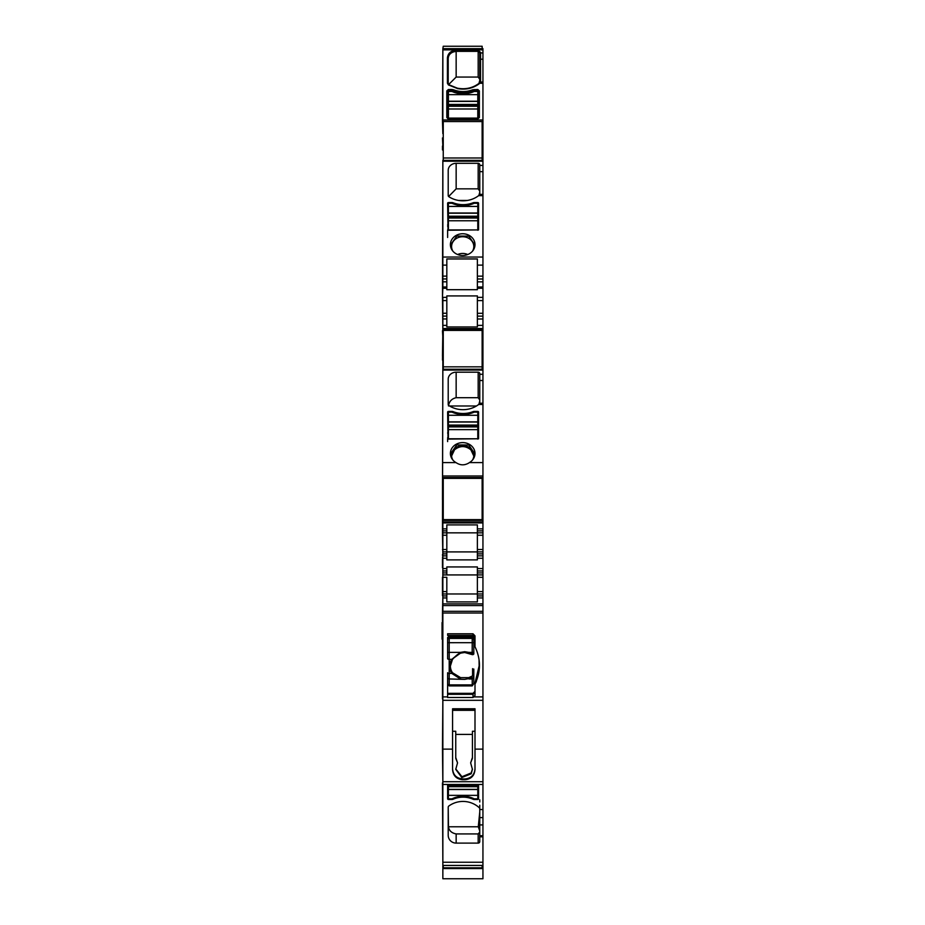 <?xml version="1.0" encoding="UTF-8"?>
<svg xmlns="http://www.w3.org/2000/svg" width="925" height="925" viewBox="0 0 925 925"><rect width="100%" height="100%" fill="white"/><g stroke="black" fill="none" stroke-linecap="round" stroke-linejoin="round"><path stroke-width="1.39" d="M477.786 425.072L448.405 425.072L448.405 426.899L477.786 426.899L477.786 412.134L474.213 412.134A24.605 21.726 -0 0 1 451.978 412.134L448.405 412.134L448.405 411.428A0.798 0.705 -0 0 0 447.619 412.134L448.012 439.109L478.572 438.762L478.572 412.134A0.798 0.705 -0 0 0 477.786 411.428L474.213 411.428A2.775 2.451 -0 0 0 473.08 411.637L473.08 412.596M448.405 439.109L448.405 429.639L477.786 429.639L477.786 426.899M448.405 426.899L448.405 429.639M448.405 425.072L448.405 421.858L477.786 421.858M448.405 412.134L448.405 421.858M477.786 439.109L477.786 429.639M477.786 438.762L448.405 438.762M477.786 216.219L448.405 216.219L448.405 218.034L477.786 218.034L477.786 203.269L474.213 203.269A24.605 21.726 -0 0 1 451.978 203.269L448.405 203.269L448.405 202.575A0.798 0.705 -0 0 0 447.619 203.269L448.012 230.256L478.572 229.909L478.572 203.269A0.798 0.705 -0 0 0 477.786 202.575L474.213 202.575A2.775 2.451 -0 0 0 473.08 202.783L473.08 203.743M448.405 230.256L448.405 220.774L477.786 220.774L477.786 218.034M448.405 218.034L448.405 220.774M448.405 216.219L448.405 212.993L477.786 212.993M448.405 203.269L448.405 212.993M477.786 230.256L477.786 220.774M477.786 229.909L448.405 229.909M448.405 784.481L448.405 798.853L451.978 798.853L451.978 799.489A2.775 2.729 180 0 0 453.111 799.246A24.605 24.154 180 0 1 473.08 799.246A2.775 2.729 180 0 0 474.213 799.489L474.213 798.853L477.786 798.853L477.786 799.489A0.798 0.775 180 0 0 478.572 798.703L478.572 784.481M477.786 784.481L477.786 789.499L448.405 789.499M477.786 798.853L477.786 789.499M474.213 798.853A24.605 24.154 180 0 0 451.978 798.853M477.786 104.432L448.405 104.432L448.405 106.248L477.786 106.248L477.786 91.483L474.213 91.483A24.605 21.726 -0 0 1 451.978 91.483L448.405 91.483L448.405 101.207L477.786 101.207M448.405 118.192L448.405 108.988L477.786 108.988L477.786 106.248M448.405 106.248L448.405 108.988M448.405 104.432L448.405 101.207M477.786 118.192L477.786 108.988M477.786 118.111L448.405 118.111M467.761 254.525A11.112 9.817 -0 0 0 457.632 254.525M478.977 83.331L479.763 80.417L479.763 82.545L479.763 52.748L478.179 51.349L456.152 51.349C451.331 51.765 448.683 54.101 448.209 58.356L448.209 83.608L448.856 84.73L457.736 88.326C465.31 89.679 472.12 88.245 478.179 84.013L478.213 83.921C472.166 88.141 465.333 89.586 457.713 88.233L457.563 88.638M448.671 84.522L456.152 77.064L478.179 77.064L479.763 79.307L479.763 52.748L480.561 52.378L478.179 50.274L456.152 50.239C450.845 50.69 447.943 53.257 447.422 57.94L447.422 83.192L448.382 84.892L457.563 88.592C465.379 90.002 472.421 88.511 478.688 84.152L479.821 83.262L482.942 83.262L482.942 119.973L442.855 119.973L442.855 48.643L482.942 48.643L482.942 83.308M474.213 89.517L474.213 90.777L473.08 90.997C466.42 93.483 459.771 93.483 453.111 90.997L446.821 90.927L448.405 89.482L447.619 91.297L448.012 118.608L478.179 118.284L479.37 117.556L479.37 90.927L477.786 89.517L472.756 89.794C466.327 92.199 459.887 92.199 453.435 89.794L448.405 89.482L446.821 90.881L446.821 117.521L448.012 118.573L478.179 118.573L479.37 117.521L479.37 90.881L477.786 89.482L472.756 89.76C466.327 92.165 459.887 92.165 453.435 89.76L451.978 89.517L451.978 90.592L453.111 90.8L453.435 89.76M478.317 83.909A23.819 21.032 -0 0 0 479.266 83.169L478.688 84.187M480.549 82.302L479.821 83.308M482.942 836.801L479.763 836.801L479.763 835.726L482.942 835.726L482.942 865.442L442.855 865.442L442.855 781.706L482.942 781.706L482.942 809.537L479.763 809.537L479.763 808.878A1.584 1.561 180 0 0 479.266 807.733A23.819 23.379 180 0 0 448.856 805.999A1.584 1.561 180 0 0 448.209 807.247L448.209 835.321A7.943 7.793 180 0 0 456.152 843.114L456.152 833.934L478.179 833.934L479.763 832.026M482.942 835.726L482.942 809.537M482.145 865.684L482.942 865.442M482.942 868.563L482.942 878.75L442.855 878.75L442.855 868.563L482.942 868.563L482.942 865.719L482.145 865.719M482.942 119.973L482.942 126.297L482.145 126.297M482.145 130.633L482.942 130.633L482.942 126.297M482.942 130.633L482.145 130.714M482.942 160.557L482.145 160.094L482.942 160.106L482.942 130.714M482.942 161.216L442.855 161.216L442.855 160.372L482.942 160.372L482.942 300.579L477.381 300.579L477.381 295.919L446.821 295.919L446.821 297.364L442.855 297.364L442.855 318.963L446.821 318.963L446.821 297.364M443.248 356.125L442.462 356.148L442.855 329.427L482.942 329.427L482.942 300.579M482.942 329.427L482.942 339.29L482.145 339.29M482.942 369.422L482.145 368.959L482.942 368.971L482.942 339.29M443.248 499.697L442.462 499.72L442.855 369.237L482.942 369.237L482.942 481.636L482.145 481.636M482.145 516.3L482.942 516.3L482.145 516.277L482.942 516.277L482.942 481.636M482.942 516.3L482.942 532.846L477.381 532.846L477.381 528.88L482.942 528.88M482.942 570.956L477.381 570.956L477.381 577.304L482.942 577.304L482.942 532.846M482.942 577.304L482.942 591.595L477.381 591.595L477.381 577.304M482.942 781.706L482.942 591.595M482.942 120.007L442.855 120.007L443.248 133.662M482.942 700.317L442.855 700.317L442.855 781.706M442.855 700.317L442.855 613.009L482.942 613.009M482.942 611.321L442.855 611.321L442.462 613.009L442.855 595.561M442.855 611.321L442.855 567.777M442.855 574.922L446.821 574.922L446.821 570.956L442.855 570.956L442.855 577.304L446.821 577.304L446.821 593.977L442.855 593.977M442.855 570.956L442.855 555.867L446.821 555.867L446.821 558.249L442.855 558.249M442.855 553.89L442.855 551.901L446.821 551.901L446.821 553.89L442.855 553.89L442.855 555.867M482.942 522.926L442.855 522.926L442.855 551.901M442.855 522.926L442.855 520.44L482.942 520.44M442.855 499.72L442.855 520.44M442.855 369.237L443.248 368.532M442.855 356.148L442.855 368.532M442.855 329.427L442.855 318.963M482.942 281.847L477.381 281.847L477.381 289.698L446.821 289.698L446.821 288.253L442.855 288.253L442.462 297.411L442.855 160.372M442.855 288.253L442.855 286.993L446.821 286.993L446.821 288.253M442.855 278.957L446.821 278.957L446.821 276.113L442.855 276.113L442.855 286.993M442.855 276.113L442.855 161.216M443.248 122.158L442.462 120.759L442.855 133.662M478.179 118.284L478.572 91.297L479.37 90.927M478.179 833.934L478.179 843.114A1.584 1.561 180 0 0 479.763 841.565L479.763 836.801M478.179 843.114L456.152 843.114M451.978 799.489L448.405 799.489L448.405 798.853M447.619 784.481L447.619 798.703A0.798 0.775 180 0 0 448.405 799.489M477.786 799.489L474.213 799.489M479.763 835.726L479.763 809.537M479.763 808.878L479.763 805.212M450.394 867.812L482.942 868.251M442.855 865.442L442.855 868.563M442.855 48.643L443.248 46.25L482.145 46.25L482.145 48.643L482.942 48.643L442.855 48.643M482.942 125.372L482.145 125.372M482.942 147.295L482.145 147.272M448.625 196.528L456.152 188.85L456.152 163.32A7.943 7.007 -0 0 0 448.209 170.327L448.209 195.58A1.584 1.399 -0 0 0 448.856 196.713A23.819 21.021 -0 0 0 457.736 200.297A23.819 21.021 -0 0 0 478.653 195.626L479.763 194.366L482.942 194.366M456.152 163.32L478.179 163.32L478.179 188.85L479.763 191.093M479.763 194.366L479.763 164.719A1.584 1.399 -0 0 0 478.179 163.32M473.08 202.783A24.605 21.726 -0 0 1 453.111 202.783A2.775 2.451 -0 0 0 451.978 202.575L448.405 202.575M468.593 254.155A12.303 10.869 -0 0 0 474.999 244.616A12.303 10.869 -0 0 0 456.8 235.089A12.303 10.869 -0 0 0 450.394 244.616A12.303 10.869 -0 0 0 468.593 254.155M477.381 281.847L477.381 258.965L446.821 258.965L446.821 276.113M482.942 316.142L477.381 316.142L477.381 300.579M477.381 316.142L477.381 318.998L482.942 318.998M442.855 313.251L446.821 313.251L446.821 326.964L477.381 326.964L477.381 318.998M482.145 334.226L482.942 334.226M482.942 354.899L482.145 354.934M482.145 358.842L482.942 358.819M442.855 462.604L456.013 462.604C460.107 465.368 464.292 465.553 468.593 463.136L469.38 462.604A12.303 10.869 -0 0 0 474.999 453.481A12.303 10.869 -0 0 0 456.8 443.942A12.303 10.869 -0 0 0 450.394 453.481A12.303 10.869 -0 0 0 456.013 462.604M469.38 462.604L482.942 462.604M448.498 405.983C449.122 401.485 451.678 398.721 456.152 397.704L456.152 372.185A7.943 7.007 -0 0 0 448.209 379.192L448.209 404.445A1.584 1.399 -0 0 0 448.856 405.566A23.819 21.021 -0 0 0 457.736 409.162A23.819 21.021 -0 0 0 478.653 404.491L479.763 403.231L482.942 403.231M456.152 372.185L478.179 372.185L478.179 397.704L479.763 399.958M479.763 403.231L479.763 373.584A1.584 1.399 -0 0 0 478.179 372.185M473.08 411.637A24.605 21.726 -0 0 1 453.111 411.637A2.775 2.451 -0 0 0 451.978 411.428L448.405 411.428M442.855 477.578L482.942 477.578M482.145 479.104L482.942 479.104M482.942 498.309L482.145 498.332M482.145 518.913L482.942 518.913M442.855 528.88L446.821 528.88L446.821 535.228L442.462 535.228L442.855 360.068M442.855 532.846L477.381 532.846L477.381 524.903L446.821 524.903L446.821 528.88M446.821 532.846L477.381 532.846L477.381 551.901L482.942 551.901M482.942 555.867L477.381 555.867L477.381 551.901L446.821 551.901L446.821 535.228M477.381 555.867L477.381 558.249L482.942 558.249M482.942 574.922L446.821 574.922L446.821 566.933L477.381 566.933L477.381 570.956M446.821 558.249L446.821 559.891L477.381 559.891L477.381 558.249M482.942 593.977L477.381 593.977L477.381 591.595M477.381 597.943L477.381 601.921L446.821 601.921L446.821 593.977L477.381 593.977L477.381 597.943L482.942 597.943M442.855 595.954L446.821 595.954L446.821 597.943L442.855 597.943M482.942 696.895L473.623 696.895L474.999 695.461L474.999 684.084C480.931 671.643 480.931 659.201 474.999 646.737L474.999 635.857L473.022 633.798L447.619 633.798L447.619 634.446M447.619 677.701A1.584 1.26 0 0 0 449.203 678.962L449.203 673.423A1.584 0.705 0 0 1 447.619 672.729L447.619 696.895L442.855 696.895M473.623 696.895L473.022 697.508L447.619 697.508L447.619 696.895M442.855 698.942L442.462 749.123L452.579 749.123L452.579 708.77L474.999 708.77L474.999 749.123L482.942 749.123M474.999 749.123L474.999 769.612C474.456 775.705 471.149 779.07 465.078 779.717L462.5 779.717L462.5 778.942C456.441 778.307 453.134 774.942 452.579 768.837M452.579 749.123L452.579 769.612C453.123 775.705 456.43 779.07 462.5 779.717M442.855 784.481L482.942 784.481M446.821 553.89L446.821 555.867M442.855 338.423L442.462 360.068M446.821 278.957L446.821 286.993M443.248 146.069L442.462 146.046L442.462 149.954M442.462 137.964L442.855 146.046M442.462 120.759L442.855 50.227M442.855 330.734L442.462 297.411M442.462 330.734L442.855 337.937M442.855 554.618L442.462 535.228M442.462 554.618L442.855 557.463M442.855 559.047L442.462 557.463M442.462 559.047L442.462 567.777M442.462 595.561L442.462 577.304M442.462 698.942L442.462 613.009M442.855 782.897L442.462 749.123M447.619 91.483L447.619 118.504M479.763 801.998L479.763 799.801M456.152 833.934C451.608 833.043 449.041 830.662 448.463 826.777L448.209 807.247M448.405 791.048L447.619 790.413M477.786 791.048L478.572 790.413M442.855 863.857L442.462 782.897M448.209 170.327L448.209 195.58M456.152 188.85L478.179 188.85M447.619 229.909L447.619 237.459M448.405 224.717L447.619 224.925M477.786 224.717L478.572 224.925M477.786 226.255L478.572 226.255L478.572 229.909M474.988 245.125L468.744 236.129L456.8 236.06L450.406 245.137M482.942 288.253L477.381 288.253L477.381 277.222M474.988 453.99L468.744 444.994L456.8 444.913L450.406 453.99M448.209 379.192L448.209 404.445M456.152 397.704L478.179 397.704M448.405 432.854L447.619 432.993M477.786 432.854L478.572 432.993M477.786 437.698L478.572 437.698L478.572 438.762M447.619 438.762L447.619 441.607M446.821 593.977L446.821 591.595L442.462 591.595M479.37 664.971L474.999 683.112L474.999 684.084L476.352 681.482M479.208 669.399L479.058 659.964M473.022 633.798L473.022 635.406L474.999 637.522M447.619 635.406L473.022 635.406M473.022 697.508L473.022 694.305L474.999 692.305M447.619 694.305L473.022 694.305L473.022 693.334L447.619 693.334M465.078 779.717L465.078 778.942C471.137 778.307 474.456 774.942 474.999 768.837M465.078 778.942L462.5 778.942M479.763 811.872L478.283 826.777L479.763 831.089M478.283 826.777L448.463 826.777M478.884 195.464L479.763 192.203M467.414 200.448L458.58 200.448M448.405 226.255L447.619 226.255M472.49 251.207A11.112 9.817 -0 0 0 473.808 246.559A11.112 9.817 -0 0 0 470.871 239.91A11.112 9.817 -0 0 0 457.366 237.945A11.112 9.817 -0 0 0 454.522 239.91A11.112 9.817 -0 0 0 451.585 246.559A11.112 9.817 -0 0 0 452.915 251.207M472.49 460.06A11.112 9.817 -0 0 0 473.808 455.412A11.112 9.817 -0 0 0 470.871 448.775A11.112 9.817 -0 0 0 457.366 446.81A11.112 9.817 -0 0 0 454.522 448.775A11.112 9.817 -0 0 0 451.585 455.412A11.112 9.817 -0 0 0 452.915 460.06M476.491 405.983L449.504 405.983M478.884 404.317L479.763 401.068M448.405 437.698L447.619 437.698M474.999 683.112L474.999 691.333L473.022 693.334M474.999 710.331L452.579 710.331M474.999 731.259L472.421 731.259L472.421 758.373L470.64 762.871L472.421 769.369L471.218 773.774L461.806 777.543L455.748 769.369L457.54 762.871L455.748 758.373L455.748 731.259L452.579 731.259M472.421 734.392L455.748 734.392M473.797 455.967L470.871 449.793C465.425 445.549 459.968 445.549 454.522 449.793L451.608 455.967M470.64 762.871L472.421 757.517M472.409 768.952L471.218 772.93L461.968 776.734L455.759 768.952M455.748 757.517L457.54 762.871M482.942 59.212L480.561 59.212L480.561 52.979L482.942 52.945L480.561 52.945L478.179 50.239L456.152 50.239M442.855 49.869L482.942 49.869M447.619 652.391L447.619 658.646A1.584 0.705 0 0 0 449.203 659.352L451.805 659.352L460.384 652.391L464.685 651.697L468.987 652.391L472.178 653.963L472.224 635.972L449.203 635.972L449.203 642.702L447.619 642.69L447.619 652.391L449.203 652.391L449.203 673.423L451.805 673.423A15.077 13.528 0 0 1 451.805 659.352L460.615 653.073L464.685 652.403L472.178 653.963M449.203 635.972L447.619 637.556L447.619 642.69M473.808 639.695L473.808 638.192M472.583 668.659L472.583 675.863L468.755 677.655L460.615 677.655L452.475 672.706L451.805 673.423L460.384 678.962L460.615 677.655M472.583 675.863L473.808 676.603L473.808 669.053M473.808 676.603L473.808 677.701L472.224 678.962L473.808 676.626M447.619 683.644A1.584 1.26 0 0 0 449.203 684.905L472.224 684.905L473.808 683.644L473.808 677.701M473.808 683.644L472.224 685.899L472.224 678.962L468.987 678.962L468.755 677.655M472.224 653.732L473.808 654.021L472.583 654.495L473.808 654.056L473.808 637.556L472.224 635.972M460.615 653.073L460.384 652.391L460.615 653.073M452.475 659.363L451.805 659.352M471.519 676.857L472.178 677.944L464.685 679.389L449.203 678.962L449.203 685.899L447.619 684.315M468.987 652.391L468.755 653.073L468.987 652.391L473.808 652.391M442.058 639.163L442.058 622.594L442.462 640.458M482.145 478.364L482.145 519.642L443.248 519.642L443.248 478.364L482.145 478.364M482.145 865.442L482.145 867.812L443.248 867.812L443.248 865.442M482.145 160.372L482.145 121.545L443.248 121.545L443.248 157.99L482.145 157.99M443.248 160.372L443.248 157.99M482.145 369.237L482.145 330.398L443.248 330.398L443.248 366.843L482.145 366.843M443.248 369.237L443.248 366.843M448.405 426.171L477.786 426.171M448.405 422.043L477.786 422.043M448.405 415.279L477.786 415.279M448.405 217.317L477.786 217.317M448.405 213.189L477.786 213.189M448.405 206.425L477.786 206.425M477.786 785.475L448.405 785.475M448.405 786.689L477.786 786.689M477.786 789.395L448.405 789.395M477.786 795.35L448.405 795.35M448.405 105.531L477.786 105.531M448.405 101.403L477.786 101.403M448.405 94.639L477.786 94.639M456.152 77.064L456.152 51.534A7.943 7.007 -0 0 0 448.209 58.541M456.152 51.534L456.152 50.274C450.845 50.725 447.931 53.303 447.422 57.986L447.422 83.192M478.179 50.239L478.179 77.064M478.179 51.534A1.584 1.399 180 0 1 479.763 52.933M448.856 84.73L447.422 83.238M448.209 58.356L447.422 57.986M457.736 88.326L448.382 84.927M479.312 83.065L480.538 82.036L480.561 59.212A0.798 0.671 180 0 1 479.763 58.553M480.561 52.979L479.763 53.361M448.405 89.517L451.978 89.482M446.821 90.927L446.821 117.521L448.012 118.192L478.179 118.573M482.145 122.158L482.942 122.158M477.786 89.517L478.572 91.297M472.756 89.794L473.08 90.8L477.786 90.592L477.786 91.483M473.08 91.957L473.08 90.8A24.605 21.726 180 0 1 453.111 90.8L453.111 91.957M442.855 862.239L482.942 862.239M479.763 817.596L482.942 817.596M482.942 824.915L479.763 824.915M482.942 868.344L442.855 868.344M482.145 123.279L482.942 123.279M482.145 131.35L482.942 131.35L482.145 131.373M482.942 132.344L482.145 132.344M482.145 133.362L482.942 133.362M482.942 135.478L482.145 135.478M482.942 159.678L482.145 159.678M482.942 257.058L442.855 257.058M478.653 195.626L482.942 195.626M479.763 165.425L482.942 165.425M479.763 171.657L482.942 171.657M442.855 265.117L446.821 265.117M477.381 265.117L482.942 265.117M477.381 276.136L482.942 276.136M477.381 278.992L482.942 278.992M482.942 297.364L477.381 297.364M477.381 313.286L482.942 313.286M482.942 328.548L442.855 328.548M482.145 331.578L482.942 331.578M482.145 332.133L482.942 332.133M482.145 335.151L482.942 335.151M482.942 342.528L482.145 342.528M442.855 370.081L482.942 370.081M478.653 404.491L482.942 404.491M479.763 374.278L482.942 374.278M479.763 380.51L482.942 380.51M442.855 475.993L482.942 475.993M482.145 479.867L482.942 479.867M482.942 484.284L482.145 484.284M482.145 516.115L482.942 516.115M442.462 481.902L443.248 481.902M482.145 518.162L482.942 518.162M442.855 522.035L482.942 522.035M477.381 530.869L482.942 530.869M482.942 535.228L477.381 535.228M482.942 549.519L477.381 549.519M482.942 553.89L477.381 553.89M446.821 568.574L442.855 568.574M482.942 568.574L477.381 568.574M482.942 572.933L477.381 572.933M477.381 595.954L482.942 595.954M482.942 603.898L442.855 603.898M442.855 605.574L482.942 605.574M446.821 572.933L442.855 572.933M446.821 549.519L442.462 549.519M442.855 530.869L446.821 530.869M446.821 316.107L442.855 316.107M446.821 300.579L442.855 300.579M442.855 281.813L446.821 281.813M478.572 91.483L477.786 90.777M474.213 90.777L474.213 91.483M451.978 90.777L451.978 91.483M448.405 90.777L448.405 91.483M453.111 798.333L453.111 799.246M473.08 798.333L473.08 799.246M451.978 202.575L451.978 203.269M453.111 202.783L453.111 203.743M474.213 202.575L474.213 203.269M477.786 202.575L477.786 203.269M451.978 411.428L451.978 412.134M453.111 411.637L453.111 412.596M474.213 411.428L474.213 412.134M477.786 411.428L477.786 412.134M452.579 710.099L474.999 710.099M471.75 759.205L471.75 760.061M456.418 759.205L456.418 760.061M447.619 638.62A1.584 1.422 0 0 1 449.203 637.198L472.224 637.198L473.808 638.62M473.808 642.69L449.203 642.702L449.203 652.391L460.384 652.391M447.619 639.834A1.584 1.422 0 0 1 449.203 638.412L472.224 638.412L473.808 639.834M452.394 659.49A14.291 12.823 180 0 0 450.394 666.035L450.394 666.035A14.291 12.823 180 0 0 452.475 672.706M464.685 652.403L464.685 651.697L464.685 652.403M480.538 82.036L482.942 82.036M482.942 131.396L482.145 131.396M477.381 286.993L482.942 286.993M482.942 325.392L477.381 325.392M446.821 325.392L442.855 325.392M449.203 685.899L472.224 685.899M450.394 666.035L452.464 659.444C456.198 655.27 458.927 653.166 460.638 653.143L464.685 652.495L471.611 654.461M472.976 654.703L471.681 654.484"/></g></svg>
